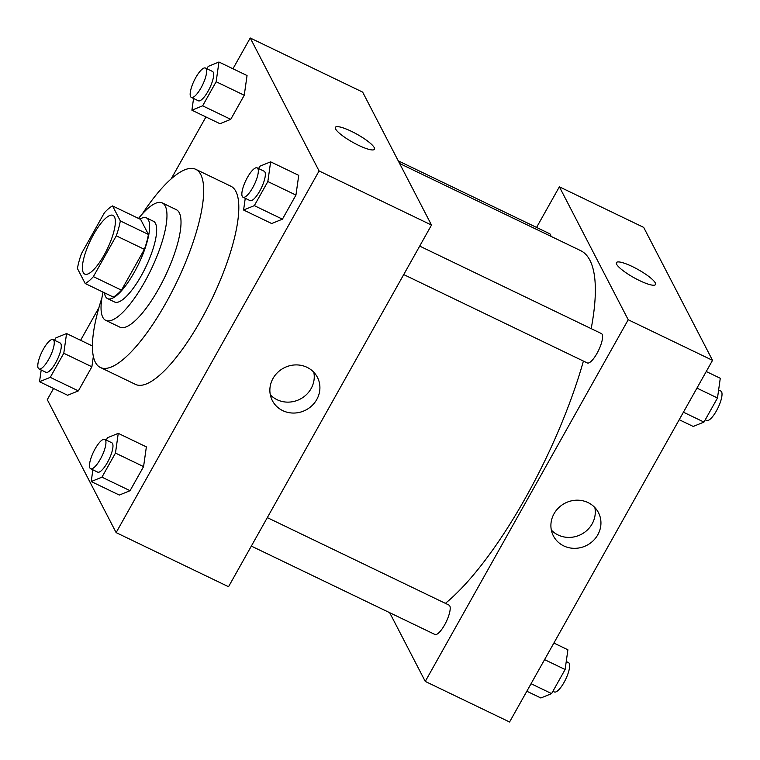 <?xml version="1.0" encoding="UTF-8"?>
<svg xmlns="http://www.w3.org/2000/svg" width="760" height="760" viewBox="0 0 760 760"><rect width="100%" height="100%" fill="white"/><g stroke="black" fill="none" stroke-linecap="round" stroke-linejoin="round"><path stroke-width="1.14" d="M83.267 272.545A32.585 9.424 115.7 0 1 91.941 237.528A32.585 9.424 115.7 0 1 113.002 215.365A32.585 9.424 115.7 0 1 107.369 248.805A32.585 9.424 115.7 0 1 84.74 274.084A32.585 9.424 115.7 0 1 83.267 272.545M93.385 276.63L116.28 235.818A43.757 12.654 115.7 0 0 120.327 220.923L112.556 205.922A43.757 12.654 115.7 0 0 104.367 212.809L81.462 253.622A43.757 12.654 115.7 0 0 77.425 268.517L85.196 283.518A43.757 12.654 115.7 0 0 93.385 276.63L121.486 290.159L144.391 249.347L116.28 235.818M121.486 290.159A43.757 12.654 115.7 0 1 113.297 297.046L85.196 283.518M144.391 249.347A43.757 12.654 115.7 0 0 148.428 234.45L140.657 219.45L112.556 205.922M104.471 292.799A44.802 12.958 -64.3 0 0 107.549 298.613A44.802 12.958 -64.3 0 0 138.652 263.872A44.802 12.958 -64.3 0 0 146.405 217.882A44.802 12.958 -64.3 0 0 139.945 219.108M146.405 217.882L153.434 221.264A44.802 12.958 115.7 0 1 145.673 267.254A44.802 12.958 115.7 0 1 114.57 301.995L107.549 298.613M148.428 234.45L120.327 220.923M103.046 292.115A65.16 18.848 -64.3 0 0 105.745 320.349A65.16 18.848 -64.3 0 0 150.983 269.809A65.16 18.848 -64.3 0 0 162.269 202.92A65.16 18.848 -64.3 0 0 138.519 218.424M105.745 320.349L119.795 327.113A65.16 18.848 -64.3 0 0 165.034 276.573A65.16 18.848 -64.3 0 0 176.32 209.684L162.269 202.92M101.963 297.673A109.962 31.796 -64.3 0 0 100.358 367.479A109.962 31.796 -64.3 0 0 176.709 282.188A109.962 31.796 -64.3 0 0 195.748 169.318A109.962 31.796 -64.3 0 0 142.186 214.111M195.748 169.318L230.879 186.228A109.962 31.796 115.7 0 1 211.84 299.098A109.962 31.796 115.7 0 1 135.489 384.389L100.358 367.479M53.561 388.483L47.282 399.665L116.128 532.608L319.086 170.952L250.24 38L232.968 68.77M205.931 116.954L171.171 178.894M98.914 307.648L80.598 340.29M41.192 370.006L39.529 381.729L67.63 395.257L78.365 390.877L91.884 366.785L93.356 356.402L91.884 366.785L63.783 353.257L66.566 333.545L55.841 337.915L54.52 340.262M193.562 98.477L191.9 110.2L220.001 123.728L230.736 119.348L244.255 95.256L247.047 75.544L218.946 62.016L208.211 66.395L206.891 68.732M245.252 198.293L243.59 210.016L271.69 223.544L282.425 219.165L295.944 195.073L298.737 175.361L270.636 161.832L259.901 166.202L258.58 168.549M92.872 469.813L91.219 481.545L119.32 495.064L130.055 490.694L143.573 466.602L146.366 446.88L118.256 433.352L107.53 437.731L106.21 440.078M358.558 145.321A22.401 4.55 -150.7 0 1 335.388 127.328A22.401 4.55 -150.7 0 1 357.143 134.32A22.401 4.55 -150.7 0 1 374.452 149.255A22.401 4.55 -150.7 0 1 358.558 145.321M116.128 532.608L228.541 586.72L431.499 225.055L319.086 170.952M431.499 225.055L362.653 92.112L250.24 38M374.452 149.255A22.401 4.55 29.3 0 0 357.143 134.33A22.401 4.55 29.3 0 0 335.388 127.338M273.011 378.452A25.365 23.721 -27.4 0 1 295.592 364.914A25.365 23.721 -27.4 0 1 317.414 377.321A25.365 23.721 -27.4 0 1 305.795 410.048A25.365 23.721 -27.4 0 1 272.374 400.644A25.365 23.721 -27.4 0 1 273.011 378.452M270.313 394.782A25.365 23.721 152.6 0 0 300.143 399.123A25.365 23.721 152.6 0 0 313.813 372.257M399.608 163.486L580.64 250.629A203.632 58.89 115.7 0 1 591.175 328.643M583.414 361.066A203.632 58.89 115.7 0 1 445.408 603.355M251.341 546.098L434.91 634.457A16.292 4.712 -64.3 0 0 445.436 623.38A16.292 4.712 -64.3 0 0 449.777 605.872A16.292 4.712 -64.3 0 0 449.036 605.102L267.32 517.626M398.24 160.844L549.727 233.766A16.292 4.712 115.7 0 1 550.886 236.303M419.691 246.097L601.417 333.573A16.292 4.712 115.7 0 1 598.595 350.303A16.292 4.712 115.7 0 1 587.281 362.938L403.712 274.569M536.569 227.43L559.369 186.808L643.682 227.392L712.528 360.335L628.216 319.751L559.369 186.808M389.671 612.683L425.258 681.416L628.216 319.751M425.258 681.416L509.57 722L712.528 360.335M563.768 545.917A25.365 23.721 -27.4 0 1 553.394 535.923A25.365 23.721 -27.4 0 1 565.012 503.196A25.365 23.721 -27.4 0 1 598.443 512.601A25.365 23.721 -27.4 0 1 593.114 540.825A25.365 23.721 -27.4 0 1 563.768 545.917M616.626 264.271A22.401 4.55 -150.7 0 1 616.417 262.608A22.401 4.55 -150.7 0 1 638.172 269.601A22.401 4.55 -150.7 0 1 655.481 284.534A22.401 4.55 -150.7 0 1 636.661 279.138A22.401 4.55 -150.7 0 1 616.626 264.271M551.342 530.062A25.365 23.721 152.6 0 0 558.115 534.992A25.365 23.721 152.6 0 0 584.934 532.047A25.365 23.721 152.6 0 0 594.842 507.537M655.481 284.534A22.401 4.55 29.3 0 0 638.172 269.61A22.401 4.55 29.3 0 0 616.408 262.608M526.832 691.23L540.864 697.984L551.598 693.605L565.117 669.512L567.9 649.8L553.878 643.045M551.598 693.605L531.05 683.715M565.117 669.512L544.568 659.623M566.247 661.523L568.48 662.596A16.292 4.712 115.7 0 1 565.658 679.317A16.292 4.712 115.7 0 1 554.344 691.952L552.909 691.267M679.212 419.71L693.234 426.455L703.969 422.085L717.487 397.993L720.281 378.271L706.249 371.516M703.969 422.085L683.43 412.195M717.487 397.993L696.948 388.103M718.618 389.994L720.85 391.067A16.292 4.712 115.7 0 1 718.029 407.787A16.292 4.712 115.7 0 1 706.714 420.423L705.289 419.738M91.219 481.545L101.954 477.166L115.472 453.074L118.256 433.352M104.776 439.384L111.805 442.766A16.292 4.712 115.7 0 1 108.984 459.486A16.292 4.712 115.7 0 1 97.669 472.131L90.649 468.749A16.292 4.712 115.7 0 1 89.908 467.979A16.292 4.712 115.7 0 1 94.249 450.471A16.292 4.712 115.7 0 1 104.776 439.384A16.292 4.712 115.7 0 1 101.954 456.104A16.292 4.712 115.7 0 1 90.649 468.749M119.32 495.064L130.055 490.694L101.954 477.166M130.055 490.694L143.573 466.602L115.472 453.074M143.573 466.602L146.366 446.88M243.59 210.016L254.324 205.637L267.843 181.545L270.636 161.832M257.155 167.865L264.176 171.247A16.292 4.712 115.7 0 1 261.354 187.967A16.292 4.712 115.7 0 1 250.049 200.602L243.019 197.22A16.292 4.712 115.7 0 1 242.278 196.45A16.292 4.712 115.7 0 1 246.62 178.942A16.292 4.712 115.7 0 1 257.155 167.865A16.292 4.712 115.7 0 1 254.334 184.585A16.292 4.712 115.7 0 1 243.019 197.22M271.69 223.544L282.425 219.165L254.324 205.637M282.425 219.165L295.944 195.073L267.843 181.545M295.944 195.073L298.737 175.361M39.529 381.729L50.264 377.349L63.783 353.257M53.086 339.577L60.116 342.959A16.292 4.712 115.7 0 1 57.294 359.68A16.292 4.712 115.7 0 1 45.98 372.315L38.959 368.933A16.292 4.712 115.7 0 1 38.218 368.163A16.292 4.712 115.7 0 1 42.56 350.654A16.292 4.712 115.7 0 1 53.086 339.577A16.292 4.712 115.7 0 1 50.274 356.298A16.292 4.712 115.7 0 1 38.959 368.933M92.416 345.981L66.566 333.545M67.63 395.257L78.365 390.877L50.264 377.349M78.365 390.877L91.884 366.785M191.9 110.2L202.635 105.82L216.153 81.728L218.946 62.016M205.466 68.048L212.486 71.43A16.292 4.712 115.7 0 1 209.665 88.151A16.292 4.712 115.7 0 1 198.36 100.785L191.33 97.403A16.292 4.712 115.7 0 1 190.589 96.634A16.292 4.712 115.7 0 1 194.93 79.126A16.292 4.712 115.7 0 1 205.466 68.048A16.292 4.712 115.7 0 1 202.644 84.769A16.292 4.712 115.7 0 1 191.33 97.403M220.001 123.728L230.736 119.348L202.635 105.82M230.736 119.348L244.255 95.256L216.153 81.728M244.255 95.256L247.047 75.544"/></g></svg>
